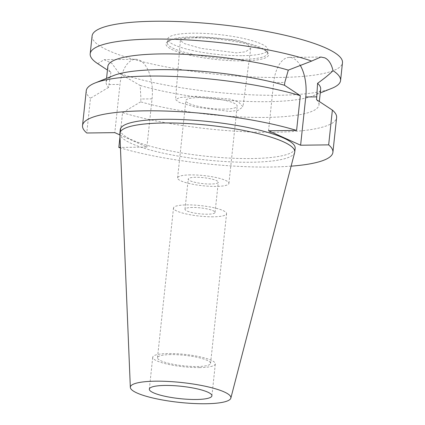 <?xml version="1.0" encoding="UTF-8"?>
<svg xmlns="http://www.w3.org/2000/svg" width="425" height="425" viewBox="0 0 425 425"><rect width="100%" height="100%" fill="white"/><g stroke="black" fill="none" stroke-linecap="round" stroke-linejoin="round"><path stroke-width="0.32" stroke-dasharray="2.12 1.59" d="M199.628 367.582A31.477 6.221 6.1 0 1 168.066 364.299A31.477 6.221 6.1 0 1 152.729 357.212A31.477 6.221 6.1 0 1 168.428 353.536A31.477 6.221 6.1 0 1 199.989 356.819A31.477 6.221 6.1 0 1 215.326 363.906A31.477 6.221 6.1 0 1 199.628 367.582M170.797 354.604A26.69 5.275 -173.9 0 0 157.489 357.723A26.69 5.275 -173.9 0 0 170.489 363.731A26.69 5.275 -173.9 0 0 197.258 366.515A26.69 5.275 -173.9 0 0 210.566 363.396A26.69 5.275 -173.9 0 0 197.567 357.388A26.69 5.275 -173.9 0 0 170.797 354.604M213.254 216.803A26.69 5.275 6.1 0 1 186.49 214.019A26.69 5.275 6.1 0 1 173.49 208.006A26.69 5.275 6.1 0 1 186.798 204.887A26.69 5.275 6.1 0 1 213.562 207.671A26.69 5.275 6.1 0 1 226.567 213.679A26.69 5.275 6.1 0 1 213.254 216.803M192.541 207.474A15.109 2.986 -173.9 0 0 185.008 209.238A15.109 2.986 -173.9 0 0 192.366 212.638A15.109 2.986 -173.9 0 0 207.517 214.216A15.109 2.986 -173.9 0 0 215.05 212.452A15.109 2.986 -173.9 0 0 207.692 209.047A15.109 2.986 -173.9 0 0 192.541 207.474M210.742 184.025A15.109 2.986 6.1 0 1 195.59 182.452A15.109 2.986 6.1 0 1 188.232 179.053A15.109 2.986 6.1 0 1 195.766 177.283A15.109 2.986 6.1 0 1 210.917 178.861A15.109 2.986 6.1 0 1 218.275 182.261A15.109 2.986 6.1 0 1 210.742 184.025M190.464 174.898A25.808 5.1 -173.9 0 0 177.592 177.916A25.808 5.1 -173.9 0 0 190.166 183.722A25.808 5.1 -173.9 0 0 216.043 186.416A25.808 5.1 -173.9 0 0 228.916 183.398A25.808 5.1 -173.9 0 0 216.346 177.586A25.808 5.1 -173.9 0 0 190.464 174.898M224.31 109.103A25.808 5.1 6.1 0 1 198.427 106.415A25.808 5.1 6.1 0 1 185.852 100.603A25.808 5.1 6.1 0 1 198.725 97.585A25.808 5.1 6.1 0 1 224.607 100.273A25.808 5.1 6.1 0 1 237.182 106.085A25.808 5.1 6.1 0 1 224.31 109.103M229.442 111.414L237.995 110.431L242.957 106.85L238.6 101.979L229.813 99.036L195.84 96.284L179.743 97.548L175.552 99.588L179.43 102.473L195.495 107.111L229.442 111.414M201.386 37.044L236.863 39.95L246.256 43.084L250.755 48.11L245.613 51.802L236.486 52.849L201.094 48.402L184.503 43.621L180.343 40.524L184.801 38.346L201.386 37.044M242.771 55.68A50.362 9.956 -173.9 0 0 267.888 49.789A50.362 9.956 -173.9 0 0 243.355 38.452A50.362 9.956 -173.9 0 0 192.854 33.198A50.362 9.956 -173.9 0 0 167.737 39.089A50.362 9.956 -173.9 0 0 192.27 50.426A50.362 9.956 -173.9 0 0 242.771 55.68M192.456 36.879A50.362 9.956 6.1 0 1 266.677 51.367A50.362 9.956 6.1 0 1 267.495 53.47A50.362 9.956 6.1 0 1 242.377 59.362A50.362 9.956 6.1 0 1 191.877 54.108A50.362 9.956 6.1 0 1 167.344 42.771A50.362 9.956 6.1 0 1 168.587 40.885A50.362 9.956 6.1 0 1 192.456 36.879M242.872 60.871A51.622 10.205 6.1 0 1 186.766 54.464A51.622 10.205 6.1 0 1 167.232 41.932A51.622 10.205 6.1 0 1 191.702 37.83A51.622 10.205 6.1 0 1 267.777 52.673A51.622 10.205 6.1 0 1 242.872 60.871M92.098 35.971A125.901 24.884 -173.9 0 0 153.436 64.318A125.901 24.884 -173.9 0 0 279.687 77.446A125.901 24.884 -173.9 0 0 342.476 62.725M331.76 88.352A125.901 24.884 6.1 0 1 277.78 95.269A125.901 24.884 6.1 0 1 119.101 73.286L140.186 85.473L140.946 98.998L140.643 101.841A107.015 21.154 6.1 0 0 265.604 117.427A107.015 21.154 6.1 0 0 318.973 104.917L319.334 101.511M268.536 130.773L273.689 82.546A32.358 16.384 -90.7 0 1 289.335 57.412A32.358 16.384 -90.7 0 1 293.096 58.225A32.358 16.384 -90.7 0 1 300.14 65.158M99.078 64.579L97.745 63.67A125.901 24.884 6.1 0 1 97.155 63.277M107.838 66.428A107.015 21.154 -173.9 0 0 110.92 72.293L107.445 70.072M113.64 75.544A107.015 21.154 6.1 0 0 106.154 82.174A107.015 21.154 6.1 0 0 108.572 87.396L110.92 72.293M291.114 166.154A125.901 24.884 6.1 0 1 270.114 167.03A125.901 24.884 6.1 0 1 120.445 147.916M119.908 134.943L146.891 147.093L120.424 147.417M120.27 129.588A87.943 17.383 -173.9 0 0 163.11 149.387A87.943 17.383 -173.9 0 0 251.297 158.557A87.943 17.383 -173.9 0 0 295.157 148.277M316.556 99.689A107.015 21.154 6.1 0 1 318.973 104.917M140.186 85.473A107.015 21.154 -173.9 0 0 267.288 101.687A107.015 21.154 -173.9 0 0 313.172 95.8A107.015 21.154 -173.9 0 0 320.657 89.17M97.745 63.67L104.104 59.675L111.738 63.235L119.101 73.286M146.891 147.093L152.044 98.866A32.358 16.384 89.3 0 0 139.379 60.106A32.358 16.384 89.3 0 0 135.612 59.287A32.358 16.384 89.3 0 0 119.972 84.421L114.814 132.648M108.572 87.396L90.477 98.233L86.764 132.993M86.243 90.791A125.901 24.884 -173.9 0 0 90.477 98.233M140.643 101.841L122.549 112.673L119.983 136.722M122.549 112.673A125.901 24.884 -173.9 0 0 273.828 132.271A125.901 24.884 -173.9 0 0 336.616 117.55M294.668 152.463A87.943 17.383 6.1 0 1 250.904 162.238A87.943 17.383 6.1 0 1 119.861 133.779M273.689 82.546L284.787 82.407M108.874 84.559L119.972 84.421M152.044 98.866L140.946 98.998M149.324 389.119L152.729 357.212M211.916 395.813L215.326 363.906M157.489 357.723L173.49 208.006M210.566 363.396L226.567 213.679M185.008 209.238L188.232 179.053M215.05 212.452L218.275 182.261M177.592 177.916L185.852 100.603M228.916 183.398L237.182 106.085M250.755 48.11L242.957 106.85M267.495 53.47L267.888 49.789M167.344 42.771L167.737 39.089M168.587 40.885L167.232 41.932M266.677 51.367L267.777 52.673M289.335 57.412L320.843 57.024M106.154 82.174L106.558 78.381M313.172 95.8L320.248 92.963M135.612 59.287L104.104 59.675M180.343 40.524L175.552 99.588"/><path stroke-width="0.64" d="M165.017 385.443A31.477 6.221 -173.9 0 0 149.324 389.119A31.477 6.221 -173.9 0 0 164.656 396.206A31.477 6.221 -173.9 0 0 196.217 399.489A31.477 6.221 -173.9 0 0 211.916 395.813A31.477 6.221 -173.9 0 0 196.584 388.726A31.477 6.221 -173.9 0 0 165.017 385.443M328.663 144.872L332.377 110.112L316.556 99.689L317.576 83.305C324.333 78.492 329.481 74.279 333.019 70.677A125.901 24.884 6.1 0 1 340.568 80.553L342.476 62.725A125.901 24.884 -173.9 0 0 281.138 34.377A125.901 24.884 -173.9 0 0 154.886 21.25A125.901 24.884 -173.9 0 0 92.098 35.971L90.196 53.794A125.901 24.884 6.1 0 1 152.984 39.073A125.901 24.884 6.1 0 1 311.663 61.057L288.309 70.13L284.787 82.407L284.484 85.25A107.015 21.154 6.1 0 0 159.524 69.663A107.015 21.154 6.1 0 0 113.64 75.544L95.046 82.992A125.901 24.884 -173.9 0 0 86.243 90.791L82.524 125.556A125.901 24.884 6.1 0 1 145.313 110.835A125.901 24.884 6.1 0 1 296.592 130.427L268.536 130.773L300.608 145.217L328.663 144.872A125.901 24.884 6.1 0 1 332.902 152.309A125.901 24.884 6.1 0 1 291.114 166.154M340.568 80.553A125.901 24.884 6.1 0 1 331.76 88.352L320.248 92.963M333.019 70.677C331.479 63.994 328.737 59.718 324.796 57.843L320.843 57.03L311.663 61.057M300.14 65.158A32.358 16.384 -90.7 0 1 305.766 96.985L300.608 145.217M107.445 70.072L97.155 63.277A125.901 24.884 6.1 0 1 90.196 53.794M288.309 70.13A107.015 21.154 -173.9 0 0 161.208 53.917A107.015 21.154 -173.9 0 0 107.838 66.428L106.558 78.381M284.484 85.25L300.305 95.668L296.592 130.427M120.445 147.916A125.901 24.884 6.1 0 1 118.835 147.433L120.424 147.417M119.908 134.943L114.814 132.648L86.764 132.993A125.901 24.884 6.1 0 1 82.524 125.556M294.764 151.959L295.157 148.277A87.943 17.383 -173.9 0 0 252.312 128.477A87.943 17.383 -173.9 0 0 164.13 119.303A87.943 17.383 -173.9 0 0 120.27 129.588L119.877 133.269A87.943 17.383 6.1 0 1 163.737 122.984A87.943 17.383 6.1 0 1 251.919 132.159A87.943 17.383 6.1 0 1 294.764 151.959A87.943 17.383 6.1 0 1 294.668 152.463L230.839 398.129A50.559 9.993 6.1 0 1 205.679 403.75A50.559 9.993 6.1 0 1 130.337 387.388A50.559 9.993 6.1 0 1 155.561 381.183A50.559 9.993 6.1 0 1 206.895 386.596A50.559 9.993 6.1 0 1 230.839 398.129M319.334 101.511L320.657 89.17A107.015 21.154 -173.9 0 0 317.576 83.305M300.305 95.668A125.901 24.884 -173.9 0 0 149.026 76.075A125.901 24.884 -173.9 0 0 95.046 82.992M119.983 136.722L118.835 147.433M332.902 152.309L336.616 117.55A125.901 24.884 -173.9 0 0 332.377 110.112M130.337 387.388L119.861 133.779A87.943 17.383 6.1 0 1 119.877 133.269M316.859 96.852L305.766 96.985"/></g></svg>
